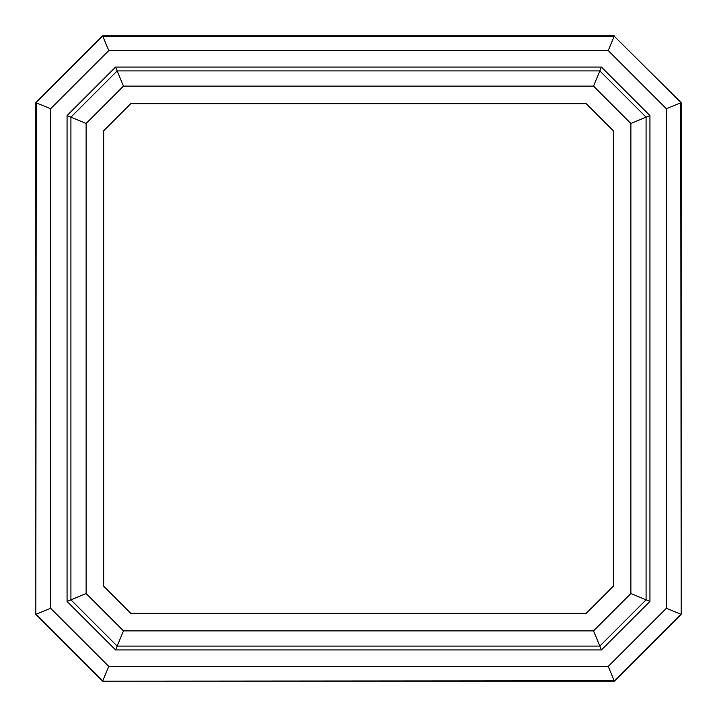 <?xml version="1.0" encoding="UTF-8"?>
<svg xmlns="http://www.w3.org/2000/svg" width="717" height="717" viewBox="0 0 717 717"><rect width="100%" height="100%" fill="white"/><g stroke="black" fill="none" stroke-linecap="round" stroke-linejoin="round"><path stroke-width="1.08" d="M614.352 35.85L102.648 35.85L35.85 102.648L35.85 614.352L102.648 681.15L614.352 681.15L681.15 614.352L681.15 102.648L614.2 36.217L681.15 102.648M35.85 102.648L102.648 35.85M108.751 50.584L102.8 36.217L614.2 36.217L608.249 50.584L108.751 50.584L50.584 108.751L36.217 102.8L35.85 614.352M614.352 681.15L680.783 614.2L666.416 608.249L666.416 108.751L680.783 102.8L681.15 614.352M50.584 108.751L50.584 608.249L36.217 614.2L102.8 680.783L108.751 666.416L608.249 666.416L614.2 680.783L102.648 681.15M666.416 108.751L608.249 50.584M608.249 666.416L666.416 608.249M50.584 608.249L108.751 666.416M630.879 123.476L646.08 117.176L646.08 599.824L630.879 593.524L630.879 123.476L593.524 86.121L123.476 86.121L86.121 123.476L86.121 593.524L123.476 630.879L593.524 630.879L599.824 646.08L117.176 646.08L70.92 599.824L70.92 117.176L117.176 70.92L599.824 70.92L646.08 117.176L649.943 115.58L649.943 601.42L646.08 599.824L599.824 646.08L601.42 649.943L115.58 649.943L67.057 601.42L67.057 115.58L115.58 67.057L601.42 67.057L649.943 115.58M593.524 86.121L601.42 67.057M123.476 86.121L115.58 67.057M86.121 123.476L67.057 115.58M86.121 593.524L67.057 601.42M123.476 630.879L115.58 649.943M593.524 630.879L630.879 593.524M130.754 613.304L103.696 586.246L103.696 130.754L130.754 103.696L586.246 103.696L613.304 130.754L613.304 586.246L586.246 613.304L130.754 613.304M649.943 601.42L601.42 649.943"/></g></svg>
